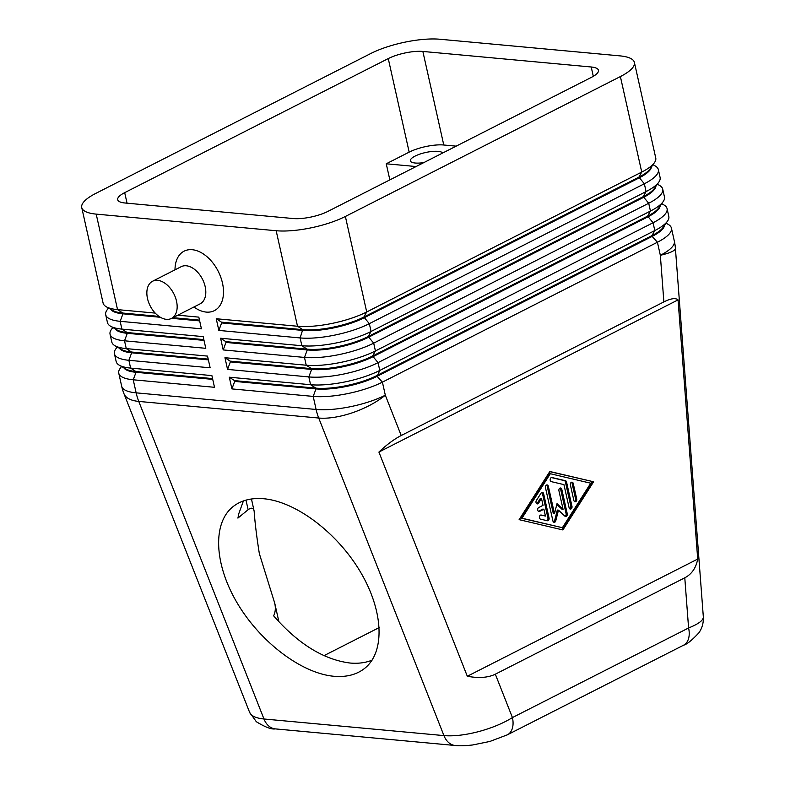 <?xml version="1.0" encoding="UTF-8"?>
<svg xmlns="http://www.w3.org/2000/svg" width="785" height="785" viewBox="0 0 785 785"><rect width="100%" height="100%" fill="white"/><g stroke="black" fill="none" stroke-linecap="round" stroke-linejoin="round"><path stroke-width="1.18" d="M155.214 313.097L117.544 309.624L96.202 214.119A50.044 14.385 167.4 0 1 81.738 207.544A50.044 14.385 167.4 0 1 81.64 206.72A50.044 14.385 167.4 0 1 95.75 193.414L370.765 53.517A50.044 14.385 167.4 0 1 405.276 42.096A50.044 14.385 167.4 0 1 439.973 39.25L619.934 55.872A50.044 14.385 167.4 0 1 634.398 62.437L655.74 157.942A50.044 14.385 167.4 0 1 655.848 158.766A50.044 14.385 167.4 0 1 654.435 162.662A50.044 14.385 167.4 0 1 641.737 172.072L366.713 311.969A50.044 14.385 167.4 0 1 332.202 323.391A50.044 14.385 167.4 0 1 297.505 326.246L216.238 318.739L218.848 330.426L300.125 337.933A50.044 14.385 -12.6 0 0 334.822 335.087A50.044 14.385 -12.6 0 0 369.333 323.665L644.348 183.768A50.044 14.385 -12.6 0 0 658.458 170.463A50.044 14.385 -12.6 0 0 658.36 169.638L660.097 177.439A50.044 14.385 167.4 0 1 660.205 178.264A50.044 14.385 167.4 0 1 658.792 182.149A50.044 14.385 167.4 0 1 646.094 191.569L371.07 331.466A50.044 14.385 167.4 0 1 336.559 342.888A50.044 14.385 167.4 0 1 301.862 345.734L220.595 338.227L223.205 349.924L304.482 357.43A50.044 14.385 -12.6 0 0 339.179 354.575A50.044 14.385 -12.6 0 0 373.689 343.153L648.704 203.266A50.044 14.385 -12.6 0 0 662.815 189.96A50.044 14.385 -12.6 0 0 662.717 189.126L664.453 196.927A50.044 14.385 167.4 0 1 664.561 197.751A50.044 14.385 167.4 0 1 663.148 201.637A50.044 14.385 167.4 0 1 650.451 211.057L375.426 350.954A50.044 14.385 167.4 0 1 340.916 362.376A50.044 14.385 167.4 0 1 306.219 365.221L224.952 357.715L227.562 369.411L308.839 376.918A50.044 14.385 -12.6 0 0 343.536 374.072A50.044 14.385 -12.6 0 0 378.046 362.65L653.061 222.754A50.044 14.385 -12.6 0 0 667.171 209.448A50.044 14.385 -12.6 0 0 667.073 208.624L668.81 216.415A50.044 14.385 167.4 0 1 668.918 217.239A50.044 14.385 167.4 0 1 667.505 221.135A50.044 14.385 167.4 0 1 654.808 230.554L379.783 370.441A50.044 14.385 167.4 0 1 345.272 381.863A50.044 14.385 167.4 0 1 310.575 384.719L229.308 377.212L231.918 388.909L313.195 396.405A50.044 14.385 -12.6 0 0 347.892 393.56A50.044 14.385 -12.6 0 0 382.403 382.138L657.418 242.241L660.342 255.302A50.044 8.056 175.7 0 0 675.404 248.502A50.044 8.056 175.7 0 0 675.404 248.305L703.36 617.245C703.046 620.582 698.12 624.163 688.592 627.971A20.852 13.286 63 0 1 687.415 641.365A20.852 13.286 63 0 1 683.529 645.221L507.375 734.819A20.852 13.286 -117 0 0 511.261 730.963A20.852 13.286 -117 0 0 512.428 717.578C503.048 723.387 491.704 728.087 478.428 731.659C465.142 735.084 453.642 736.399 443.937 735.604A20.852 14.915 95.3 0 0 451.424 744.425A20.852 14.915 95.3 0 0 455.231 745.514A20.852 14.915 95.3 0 0 455.261 745.514A20.852 14.915 95.3 0 0 455.82 745.554M495.325 674.187C488.221 677.681 478.879 678.377 467.31 676.258L378.91 452.062C386.73 444.663 394.168 439.149 401.213 435.518L663.874 301.911C670.851 298.408 675.581 297.741 678.054 299.89L697.708 559.067C696.059 567.908 691.752 574.159 684.785 577.809L495.325 674.187L512.428 717.578L688.592 627.971L684.785 577.809M651.481 166.871A44.205 12.707 167.4 0 1 639.068 177.94L364.044 317.837A44.205 12.707 167.4 0 1 333.566 327.924A44.205 12.707 167.4 0 1 302.912 330.436L221.635 322.929L218.848 330.426M634.398 62.437A50.044 14.385 167.4 0 1 634.496 63.261A50.044 14.385 167.4 0 1 620.385 76.567L641.737 172.072L638.892 177.155A44.205 12.707 -12.6 0 0 650.108 168.834L654.435 162.662M220.595 338.227L225.825 341.642L307.092 349.148A44.205 12.707 -12.6 0 0 337.746 346.636A44.205 12.707 -12.6 0 0 368.224 336.539L371.07 331.466L369.333 323.665L363.867 317.052L366.713 311.969L345.371 216.464A50.044 14.385 167.4 0 1 310.86 227.886A50.044 14.385 167.4 0 1 276.163 230.731L297.505 326.246L302.735 329.661A44.205 12.707 -12.6 0 0 333.389 327.139A44.205 12.707 -12.6 0 0 363.867 317.052L638.892 177.155L644.348 183.768L646.094 191.569L643.249 196.652A44.205 12.707 -12.6 0 0 654.464 188.331L658.792 182.149M655.838 186.369A44.205 12.707 167.4 0 1 643.425 197.427L368.4 337.324A44.205 12.707 167.4 0 1 337.923 347.412A44.205 12.707 167.4 0 1 307.269 349.933L225.992 342.427L223.205 349.924M660.195 205.856A44.205 12.707 167.4 0 1 647.782 216.925L372.757 356.812A44.205 12.707 167.4 0 1 342.28 366.909A44.205 12.707 167.4 0 1 311.625 369.421L230.348 361.914L227.562 369.411M224.952 357.715L230.182 361.139L311.449 368.636A44.205 12.707 -12.6 0 0 342.103 366.124A44.205 12.707 -12.6 0 0 372.581 356.037L647.605 216.14A44.205 12.707 -12.6 0 0 658.821 207.819L663.148 201.637M664.552 225.344A44.205 12.707 167.4 0 1 652.139 236.413L657.418 242.241A50.044 14.385 -12.6 0 0 671.528 228.935A50.044 14.385 -12.6 0 0 671.43 228.111A50.044 14.385 -12.6 0 0 668.241 224.402L666.082 223.166M229.308 377.212L234.538 380.627L315.805 388.133A44.205 12.707 -12.6 0 0 346.46 385.612A44.205 12.707 -12.6 0 0 376.937 375.524L651.962 235.628L652.139 236.413L377.114 376.309A44.205 12.707 167.4 0 1 346.636 386.397A44.205 12.707 167.4 0 1 315.982 388.909L234.705 381.402L231.918 388.909M108.438 307.995L107.005 310.036A50.044 14.385 -12.6 0 0 105.602 313.921A50.044 14.385 -12.6 0 0 105.7 314.746A50.044 14.385 -12.6 0 0 120.164 321.32L201.431 328.827L198.821 317.13L177.832 315.187M158.982 316.384L122.774 313.038A44.205 12.707 167.4 0 1 112.824 310.517L106.279 306.758A50.044 14.385 167.4 0 1 103.09 303.049L81.738 207.544M110.744 309.319A44.205 12.707 -12.6 0 0 122.951 313.823L122.774 313.038L117.544 309.624A50.044 14.385 167.4 0 1 106.279 306.758M117.151 346.98L115.719 349.021A50.044 14.385 -12.6 0 0 114.316 352.907A50.044 14.385 -12.6 0 0 114.414 353.731A50.044 14.385 -12.6 0 0 128.877 360.295L210.144 367.802L207.534 356.105L126.257 348.609A50.044 14.385 167.4 0 1 114.993 345.743A50.044 14.385 167.4 0 1 111.804 342.034L110.057 334.243A50.044 14.385 -12.6 0 0 124.521 340.808L205.788 348.314L203.178 336.618L121.901 329.111A50.044 14.385 167.4 0 1 110.636 326.256A50.044 14.385 167.4 0 1 107.447 322.547L105.7 314.746M121.508 366.467L120.076 368.508A50.044 14.385 -12.6 0 0 118.672 372.394A50.044 14.385 -12.6 0 0 118.77 373.218A50.044 14.385 -12.6 0 0 133.234 379.793L214.501 387.299L211.891 375.603L130.614 368.096A50.044 14.385 167.4 0 1 119.349 365.231A50.044 14.385 167.4 0 1 116.16 361.522L114.414 353.731M112.795 327.492L111.362 329.523A50.044 14.385 -12.6 0 0 109.959 333.409A50.044 14.385 -12.6 0 0 110.057 334.243M203.845 339.611L127.131 332.536A44.205 12.707 167.4 0 1 117.181 330.004L110.636 326.256M208.202 359.108L131.487 352.023A44.205 12.707 167.4 0 1 121.538 349.492L114.993 345.743M212.558 378.596L135.844 371.511A44.205 12.707 167.4 0 1 125.894 368.989L119.349 365.231M243.419 500.928L238.817 513.616L237.914 518.1L248.129 509.71C251.455 507.316 253.457 507.787 254.144 511.133C254.939 522.633 256.675 536.803 259.344 553.641L274.642 602.87C275.81 607.727 275.476 612.045 273.631 615.823C298.143 643.886 323.587 659.616 349.963 663.021C358.176 663.757 365.535 662.805 372.07 660.165M423.822 162.603A16.681 4.798 167.4 0 1 415.206 163.025A16.681 4.798 167.4 0 1 410.378 160.837A16.681 4.798 167.4 0 1 419.887 154.115A16.681 4.798 167.4 0 1 438.118 151.368A16.681 4.798 167.4 0 1 442.691 153.006M171.464 318.425L200.106 303.854A20.852 13.286 -117 0 0 204.08 282.885A20.852 13.286 -117 0 0 186.3 265.781A20.852 13.286 -117 0 0 181.198 266.684L152.555 281.256A20.852 13.286 -117 0 0 148.581 302.225A20.852 13.286 -117 0 0 166.361 319.338A20.852 13.286 -117 0 0 171.464 318.425A20.852 13.286 -117 0 0 175.428 297.456A20.852 13.286 -117 0 0 157.648 280.353A20.852 13.286 -117 0 0 152.555 281.256M175.006 269.834A33.362 21.254 63 0 1 192.276 249.718A33.362 21.254 63 0 1 222.469 283.042A33.362 21.254 63 0 1 206.219 312.087A33.362 21.254 63 0 1 193.915 307.004M333.841 676.268C301.715 673.393 260.669 642.405 237.551 603.587C214.315 564.808 212.244 523.595 232.694 506.924C240.809 500.388 251.19 497.67 263.848 498.76C295.974 501.635 337.02 532.622 360.129 571.441C383.374 610.23 385.445 651.432 364.986 668.104C356.881 674.639 346.499 677.357 333.841 676.268M254.144 511.133L251.455 498.985M416.089 166.538A16.681 4.798 167.4 0 1 415.275 166.469L415.373 166.901M456.173 146.147L443.77 144.999A25.022 7.193 -12.6 0 0 409.171 152.133L386.249 163.79L415.275 166.469M293.276 218.544L124.923 202.991A25.022 7.193 167.4 0 1 117.691 199.714A25.022 7.193 167.4 0 1 124.697 192.649L388.261 58.581A25.022 7.193 167.4 0 1 422.86 51.447L591.213 66.99A25.022 7.193 167.4 0 1 598.445 70.277A25.022 7.193 167.4 0 1 591.439 77.342L327.875 211.41A25.022 7.193 167.4 0 1 293.276 218.544M379.273 627.539L323.979 655.661M386.249 163.79L389.851 179.883M123.814 367.792A44.205 12.707 -12.6 0 0 136.021 372.296L212.735 379.381M119.457 348.304A44.205 12.707 -12.6 0 0 131.664 352.799L208.378 359.883M115.101 328.807A44.205 12.707 -12.6 0 0 127.307 333.311L204.021 340.396M96.202 214.119L276.163 230.731M199.488 320.123L172.945 317.67M216.238 318.739L221.468 322.154L302.735 329.661L300.125 337.933L301.862 345.734L307.092 349.148L307.269 349.933L304.482 357.43L306.219 365.221L311.449 368.636L311.625 369.421L308.839 376.918L310.575 384.719L315.805 388.133L315.982 388.909L313.195 396.405L316.11 409.466L136.148 392.843L133.234 379.793L136.021 372.296L135.844 371.511L130.614 368.096L128.877 360.295L131.664 352.799L131.487 352.023L126.257 348.609L124.521 340.808L127.307 333.311L127.131 332.536L121.901 329.111L120.164 321.32L122.951 313.823L160.375 317.277M171.679 318.317L199.665 320.908M401.213 435.518L385.317 395.198L382.403 382.138L377.114 376.309L379.783 370.441L378.046 362.65L372.581 356.037L375.426 350.954L373.689 343.153L368.224 336.539L643.249 196.652L648.704 203.266L650.451 211.057L647.605 216.14L653.061 222.754L654.808 230.554L651.962 235.628A44.205 12.707 -12.6 0 0 663.178 227.307L667.505 221.135M667.073 208.624A50.044 14.385 -12.6 0 0 663.884 204.914L661.726 203.678M662.717 189.126A50.044 14.385 -12.6 0 0 659.528 185.417L657.369 184.181M658.36 169.638A50.044 14.385 -12.6 0 0 655.171 165.929L653.012 164.693M234.538 380.627L234.705 381.402M230.182 361.139L230.348 361.914M225.825 341.642L225.992 342.427M345.371 216.464L620.385 76.567M221.468 322.154L221.635 322.929M541.513 498.514L538.559 503.146A2.08 1.492 -84.7 0 1 537.274 503.901A2.08 1.492 -84.7 0 1 536.057 502.645A2.08 1.492 -84.7 0 1 536.381 500.496L541.101 493.088A2.08 1.492 -84.7 0 1 542.386 492.332A2.08 1.492 -84.7 0 1 543.622 493.686L549.049 517.953A2.08 1.492 -84.7 0 1 547.43 520.759A2.08 1.492 -84.7 0 1 547.282 520.73L540.541 519.15A2.08 1.492 -84.7 0 1 539.413 516.864A2.08 1.492 -84.7 0 1 541.071 515.019A2.08 1.492 -84.7 0 1 541.218 515.048L545.428 516.039L543.907 509.22L539.609 511.408A2.08 1.492 -84.7 0 1 538.981 511.535A2.08 1.492 -84.7 0 1 537.686 509.759A2.08 1.492 -84.7 0 1 538.745 507.512L543.034 505.324L541.513 498.514L540.355 498.406L537.401 503.038A2.08 1.492 95.3 0 1 536.714 503.685M538.422 511.32A2.08 1.492 95.3 0 0 538.451 511.3L542.749 509.122L543.907 509.22M546.713 520.602A2.08 1.492 95.3 0 0 547.891 517.845L542.464 493.579A2.08 1.492 95.3 0 0 541.787 492.45M545.428 516.039L540.63 515.078M576.71 498.966A2.08 1.492 -84.7 0 1 575.091 501.772A2.08 1.492 -84.7 0 1 573.845 500.418L570.401 484.983A2.08 1.492 -84.7 0 1 572.02 482.176A2.08 1.492 -84.7 0 1 573.266 483.531L576.71 498.966L575.552 498.858L572.098 483.423A2.08 1.492 95.3 0 0 571.421 482.294M574.522 501.546A2.08 1.492 95.3 0 0 575.552 498.858M521.986 518.208L562.394 527.697L520.828 518.1L521.986 518.208L550.334 473.738L549.176 473.64L520.828 518.1M562.394 527.697L590.742 483.226L550.334 473.738M593.607 481.774L562.894 529.944L519.12 519.66L549.834 471.491L593.607 481.774L549.745 471.638M561.824 529.689L592.449 481.666M563.934 484.61L551.306 481.647A2.08 1.492 -84.7 0 1 550.167 479.35A2.08 1.492 -84.7 0 1 551.835 477.515A2.08 1.492 -84.7 0 1 551.983 477.535L565.455 480.705A2.08 1.492 -84.7 0 1 566.544 482.029L571.971 506.296A2.08 1.492 -84.7 0 1 570.342 509.102A2.08 1.492 -84.7 0 1 569.105 507.748L563.934 484.61M569.782 508.876A2.08 1.492 95.3 0 0 570.813 506.188L565.386 481.921A2.08 1.492 95.3 0 0 564.287 480.597L551.394 477.565M554.475 513.665L557.016 503.646L563.071 509.288L558.94 490.811A2.08 1.492 -84.7 0 1 560.559 488.005A2.08 1.492 -84.7 0 1 561.805 489.359L567.241 513.704A2.08 1.492 -84.7 0 1 565.622 516.51A2.08 1.492 -84.7 0 1 564.925 516.187L558.478 510.162L555.76 520.847A2.08 1.492 -84.7 0 1 554.161 522.339A2.08 1.492 -84.7 0 1 552.925 520.995L545.487 487.73A2.08 1.492 -84.7 0 1 547.116 484.924A2.08 1.492 -84.7 0 1 548.352 486.278L554.475 513.665L553.317 513.557L547.194 486.17A2.08 1.492 95.3 0 0 546.517 485.042M553.592 522.123A2.08 1.492 95.3 0 0 554.602 520.74L557.321 510.054L558.478 510.162M563.071 509.288L561.903 509.19L556.82 504.431M565.053 516.294A2.08 1.492 95.3 0 0 566.083 513.596L560.637 489.251A2.08 1.492 95.3 0 0 559.97 488.123M697.708 559.067L467.31 676.258M678.054 299.89L378.91 452.062M506.767 735.103A20.852 13.286 -117 0 0 507.375 734.819L489.879 741.452L472.727 744.965C464.877 745.828 459.039 746.005 455.231 745.495L275.299 728.892A20.852 14.915 -84.7 0 1 275.27 728.892A20.852 14.915 -84.7 0 1 271.463 727.803A20.852 14.915 -84.7 0 1 263.976 718.991L138.759 401.42L318.72 418.032L443.937 735.604L263.976 718.991C255.969 718.187 251.18 715.979 249.61 712.348L123.971 393.717A50.044 20.174 158.5 0 0 138.759 401.42A50.044 35.786 -84.7 0 1 137.306 397.23A50.044 35.786 -84.7 0 1 136.148 392.843A50.044 14.385 -12.6 0 1 121.685 386.279A50.044 50.044 0 0 0 123.971 393.717M385.317 395.198A50.044 20.174 158.5 0 1 352.651 412.674A50.044 20.174 158.5 0 1 318.72 418.032A50.044 35.786 95.3 0 1 317.268 413.852A50.044 35.786 95.3 0 1 316.11 409.466A50.044 14.385 -12.6 0 0 350.807 406.62A50.044 14.385 -12.6 0 0 385.317 395.198M671.43 228.111L674.344 241.172A50.044 14.385 -12.6 0 1 674.443 241.996A50.044 14.385 -12.6 0 1 660.342 255.302L663.874 301.911M245.99 500.123L248.129 509.71M422.86 51.447L443.77 144.999M591.213 66.99L593.303 76.322M124.697 192.649L127.052 203.197M388.261 58.581L409.171 152.133M539.609 511.408L538.451 511.3M538.559 503.146L537.401 503.038M543.622 493.686L542.464 493.579M549.049 517.953L547.891 517.845M573.266 483.531L572.098 483.423M565.455 480.705L564.287 480.597M566.544 482.029L565.386 481.921M571.971 506.296L570.813 506.188M555.76 520.847L554.602 520.74M548.352 486.278L547.194 486.17M567.241 513.704L566.083 513.596M561.805 489.359L560.637 489.251M274.289 601.163L278.901 621.798M118.77 373.218L121.685 386.279M275.27 728.882C271.541 729.569 265.232 727.185 256.332 721.719L249.61 712.348M683.509 645.201C686.747 644.475 691.87 640.354 698.866 632.838C702.124 628.216 703.615 622.917 703.34 616.941M675.404 248.305A50.044 50.044 0 0 0 674.344 241.172"/></g></svg>
